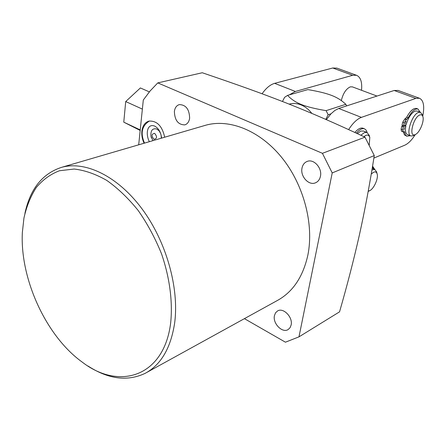 <?xml version="1.0" encoding="UTF-8"?>
<svg xmlns="http://www.w3.org/2000/svg" width="446" height="446" viewBox="0 0 446 446"><rect width="100%" height="100%" fill="white"/><g stroke="black" fill="none" stroke-linecap="round" stroke-linejoin="round"><path stroke-width="0.67" d="M140.178 130.455L123.771 122.159L125.711 101.554L140.384 87.951L149.349 91.876M140.234 129.914L123.771 122.159M142.369 109.114L125.711 101.554M371.919 169.943L374.813 169.497L376.586 171.883M373.419 168.906L372.482 166.575M374.779 169.48L372.588 166.18M298.982 336.853L339.545 311.843C347.15 285.457 353.745 259.94 359.325 235.282C364.822 210.534 369.806 183.964 374.278 155.57L364.995 137.162C334.918 123.152 312.512 113.34 286.181 102.942C259.985 92.723 238.248 84.98 202.267 72.748L157.778 82.895L322.419 153.318L332.22 172.92L298.982 336.853L285.434 342.193L244.408 318.65M189.634 118.19C189.065 121.797 187.454 124.027 184.795 124.874C178.16 124.78 174.693 120.297 174.38 111.411C174.927 107.709 176.583 105.434 179.348 104.604C185.949 104.804 189.377 109.331 189.634 118.19M157.778 82.895L150.101 90.978L143.305 100.01L138.7 144.805M204.38 125.61L205.823 125.192C229.562 118.536 260.063 130.628 281.905 157.706C303.72 184.767 314.09 224.165 307.896 254.945C303.029 277.011 292.671 292.292 276.821 300.794L146.879 372.388M274.424 315.662L275.544 312.819L277.602 310.929C283.366 307.294 293.044 317.284 291.132 325.006L290.039 327.743L288.083 329.588C282.279 333.363 272.59 323.4 274.424 315.662M302.003 168.114C302.706 164.752 304.44 162.517 307.205 161.413C313.828 158.581 322.397 168.148 320.44 176.309C319.726 179.543 318.065 181.717 315.45 182.827C308.771 185.854 300.125 176.326 302.003 168.114M144.103 143.227C142.246 139.325 141.499 135.344 141.867 131.286C142.592 125.755 144.961 122.36 148.986 121.095C156.947 120.643 162.188 126.017 164.691 137.212M88.007 366.021C108.333 379.178 127.327 381.648 144.995 373.425C160.878 364.99 170.757 348.214 174.631 323.11C179.387 288.027 166.274 241.437 141.951 208.767C117.61 176.064 85.387 160.688 61.665 167.317C42.454 173.533 30.205 188.881 24.92 213.355M22.361 232.394C19.847 278.789 46.122 336.2 82.192 362.085C119.327 390.852 164.156 376.725 170.673 322.848C172.847 301.758 169.72 277.652 161.536 253.852C155.23 238.231 147.459 223.786 138.215 210.523C128.348 198.292 117.867 188.251 106.772 180.413C95.595 174.029 84.718 170.233 74.136 169.034L59.418 170.757C50.454 174.202 42.744 179.783 36.288 187.498C30.657 196.24 26.543 206.42 23.95 218.033L22.361 232.394M364.995 137.162L322.419 153.318M374.278 155.57L332.22 172.92M160.777 133.861L159.127 130.89L156.797 129.017C152.448 128.035 150.503 130.472 150.965 136.325L152.95 140.641M161.329 138.193L161.095 134.943M154.623 133.337C151.45 133.934 151.233 135.913 153.97 139.28C157.148 138.7 157.366 136.716 154.623 133.337M311.849 113.401C308.755 109.421 305.148 106.588 301.022 104.905C296.969 103.321 293.028 103.065 289.198 104.13M346.676 105.892L345.817 104.314L326.093 110.647C315.071 108.785 306.803 106.733 301.301 104.498C295.626 102.229 291.054 99.185 287.592 95.366L284.576 97.351L282.463 101.487M289.27 94.886L295.369 91.469L352.658 75.285L356.527 75.285C360.613 77.074 362.28 82.075 361.533 90.282M341.318 100.584C343.08 93.387 346.079 88.81 350.311 86.853L352.446 86.886M345.817 104.314C341.731 100.411 336.964 97.429 331.506 95.377C326.009 93.247 318.121 91.324 307.846 89.607L287.592 95.366M325.792 119.394L328.15 114.75L326.093 110.647M398.111 90.454L394.18 90.477L338.72 108.473L334.89 110.43L330.96 113.83L328.15 114.75M330.96 113.83L326.366 119.639M422.741 116.228C424.698 106.265 423.594 100.266 419.441 98.237L415.839 98.399L361.416 117.37C357.084 118.998 352.825 123.074 348.633 129.602M373.876 158.068L404.784 145.19C408.296 143.618 411.797 140.077 415.282 134.575M360.836 135.227L364.51 132.551L366.986 132.434L369.221 135.4M357.296 133.588L360.836 131.074L363.484 131.029M363.155 128.281L362.96 128.203C360.619 127.506 357.926 128.927 354.882 132.473M367.158 132.501L366.138 130.109L364.482 128.81C362.13 128.114 359.426 129.557 356.365 133.153M363.841 136.627L365.915 135.333C367.822 134.686 369.115 135.394 369.795 137.452L369.21 145.441M262.092 93.766C266.072 88.079 270.259 84.606 274.641 83.346L332.738 67.998L336.936 68.138M415.527 134.441L412.963 135.801L410.956 135.946C405.447 134.776 412.02 114.276 418.565 112.398L420.422 112.292L422.15 114.416M420.165 112.197L417.958 108.997C414.908 108.473 411.647 111.405 408.162 117.794L406.211 119.634L404.204 122.761L403.507 125.739L406.122 124.735C408.263 117.638 411.24 113.089 415.059 111.087L417.043 111.032M410.833 135.902L407.493 134.592C405.492 133.627 404.957 130.684 405.882 125.766L404.661 125.298M403.273 125.649L401.807 126.212L401.121 129.178L401.467 131.236L402.916 131.804L404.305 131.553L405.537 134.954L406.797 136.197L410.292 135.69M403.307 131.793L404.472 134.921L406.908 136.247M416.636 108.506L416.508 108.456C413.453 107.932 410.181 110.859 406.702 117.237L404.751 119.076L402.744 122.204L402.052 125.175L403.507 125.739M403.758 130.109L404.583 127.517L403.758 130.109M405.882 125.766L403.268 126.776L402.571 129.741L402.916 131.804M405.208 123.91L406.033 121.301L405.208 123.91M401.807 126.212L403.268 126.776M415.142 134.62C408.313 137.898 413.247 117.042 419.87 114.956C421.286 114.466 422.267 114.973 422.825 116.478C424.559 120.732 419.926 132.256 415.65 134.374L415.142 134.62M371.228 174.046L373.703 172.178C375.404 171.504 376.541 172.05 377.121 173.817C378.637 178.099 374.043 188.63 369.795 190.632L368.234 191.094M338.72 108.473L361.416 117.37M394.18 90.477L415.839 98.399M352.658 75.285L332.738 67.998M295.369 91.469L274.641 83.346M402.744 122.204L404.204 122.761M404.751 119.076L406.211 119.634M405.241 118.892L406.696 119.45M406.702 117.237L408.162 117.794M403.362 131.776L404.751 132.317M401.121 129.178L402.571 129.741M374.813 169.497L372.181 168.382M61.665 167.317L205.823 125.192M161.597 138.115C160.855 132.217 158.559 128.214 154.706 126.101C147.236 123.09 145.273 133.861 149.377 141.683M149.449 120.994C141.856 125.744 140.206 133.114 144.504 143.11M150.965 136.325L151.434 137.942M397.882 90.371L419.441 98.237M366.986 132.434L363.317 130.962M362.96 128.203L364.482 128.81M369.795 137.452L369.137 135.099M356.527 75.285L336.685 68.043M376.982 96.057L352.318 86.842M420.422 112.292L416.926 110.987M416.508 108.456L417.958 108.997M422.825 116.478L422.094 114.232M377.121 173.817L376.524 171.66M369.65 190.71L368.167 191.468"/></g></svg>
